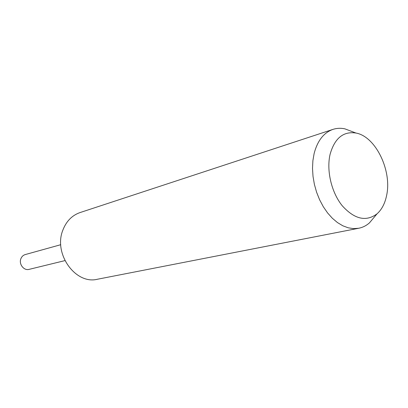 <?xml version="1.0" encoding="UTF-8"?>
<svg xmlns="http://www.w3.org/2000/svg" width="408" height="408" viewBox="0 0 408 408"><rect width="100%" height="100%" fill="white"/><g stroke="black" fill="none" stroke-linecap="round" stroke-linejoin="round"><path stroke-width="0.61" d="M375.008 216.25L369.408 222.921C366.241 225.685 362.697 227.46 358.765 228.245L97.441 279.24C75.628 284.886 53.208 253.878 62.827 230.224C66.264 221.264 72.007 215.378 80.044 212.568L332.969 129.387C336.784 128.158 340.751 127.974 344.862 128.836L353.007 131.922M358.765 228.245L353.583 228.638L348.218 227.812L342.802 225.782L337.462 222.574L332.341 218.255L327.573 212.92L323.289 206.698L319.597 199.747L316.603 192.239L314.39 184.375L313.012 176.363L312.508 168.417L312.885 160.742L314.124 153.536C317.5 140.689 323.784 132.641 332.969 129.387M386.616 195.437C384.994 203.419 381.801 209.549 377.038 213.828C366.103 221.977 354.501 219.28 342.225 205.739C331.444 192.418 326.288 170.483 330.103 154.27C334.677 138.215 343.296 131.136 355.96 133.039C375.64 136.461 392.149 170.687 386.616 195.437M64.913 260.62L29.106 269.367C23.914 270.917 18.61 264.083 20.885 258.708C21.746 256.571 23.195 255.189 25.245 254.566L60.761 244.703M377.038 213.828L369.408 222.921M355.96 133.039L344.862 128.836"/></g></svg>
